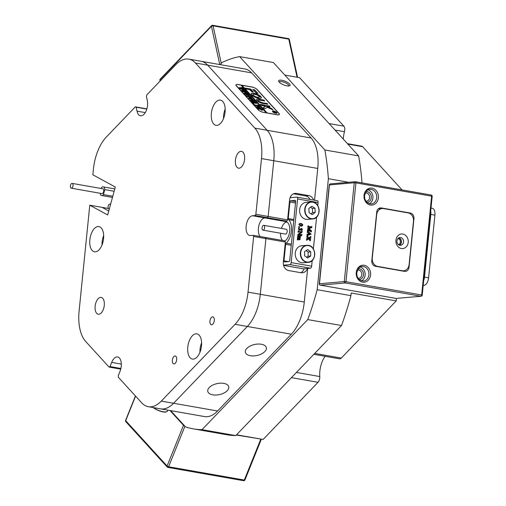 <?xml version="1.0" encoding="UTF-8"?>
<svg xmlns="http://www.w3.org/2000/svg" width="506" height="506" viewBox="0 0 506 506"><rect width="100%" height="100%" fill="white"/><g stroke="black" fill="none" stroke-linecap="round" stroke-linejoin="round"><path stroke-width="0.76" d="M261.956 219.484A10 5.243 -80 0 0 260.179 236.542A10 5.243 100 0 1 261.956 219.484A10 5.243 100 0 1 264.84 217.915A10 5.243 -80 0 0 261.956 219.484M281.829 80.258A6.161 1.967 21.9 0 0 278.749 81.498A6.161 1.967 21.9 0 0 286.927 85.843A6.161 1.967 21.9 0 0 289.508 85.83A6.161 1.967 21.9 0 0 288.477 83.035A6.161 1.967 21.9 0 0 281.829 80.258M288.711 85.976A5.123 1.638 21.9 0 0 288.762 85.875A5.123 1.638 21.9 0 0 286.794 83.528A5.123 1.638 21.9 0 0 281.893 81.637A5.123 1.638 21.9 0 0 279.261 82.048A5.123 1.638 21.9 0 0 279.23 82.162M261.355 344.244A10.734 5.623 167.7 0 0 250.173 346.041A10.734 5.623 167.7 0 0 245.359 352.265A10.734 5.623 167.7 0 0 250.331 355.718A10.734 5.623 167.7 0 0 261.52 353.915A10.734 5.623 167.7 0 0 266.333 347.692A10.734 5.623 167.7 0 0 261.355 344.244M223.772 383.365A10.734 5.623 167.7 0 0 212.59 385.167A10.734 5.623 167.7 0 0 207.776 391.385A10.734 5.623 167.7 0 0 212.748 394.838A10.734 5.623 167.7 0 0 223.937 393.035A10.734 5.623 167.7 0 0 228.75 386.812A10.734 5.623 167.7 0 0 223.772 383.365M396.457 298.42L396.204 300.925L351.196 293.018L350.93 295.643L317.18 289.71L328.375 178.719L348.704 182.293M296.427 372.448L319.779 376.546A4.877 2.555 100 0 1 318.027 382.302L263.12 439.455L236.536 434.787M170.667 410.625L185.455 426.824A189.048 99.132 100 0 0 193.406 428.873A189.048 99.132 100 0 0 202.008 429.664L235.764 435.59A189.048 99.132 100 0 1 227.162 434.806L193.406 428.873M313.695 200.085A7.318 6.173 85 0 0 308.774 195.607L296.497 193.45A7.318 6.173 85 0 0 295.131 193.387A7.318 6.173 85 0 0 289.628 199.604L287.591 219.844L286.813 221.109L267.377 217.694L268.155 216.435L287.591 219.844M286.598 221.755L284.201 221.337A10 5.243 100 0 1 284.277 221.331L252.564 215.758L255.106 215.537L255.878 214.278L261.494 158.574A36.59 19.19 -80 0 0 254.86 128.126L195.398 62.991A36.59 19.19 -80 0 0 188.776 59.12L201.046 61.277A36.59 19.19 100 0 1 207.675 65.147L267.13 130.282L207.675 65.147A36.59 19.19 -80 0 0 201.046 61.277L245.03 68.999A36.59 19.19 100 0 1 251.659 72.877L311.114 138.005A36.59 19.19 100 0 1 317.755 168.454L314.549 200.237M317.755 168.454L273.771 160.731L268.155 216.435L273.771 160.731A36.59 19.19 -80 0 0 267.13 130.282A36.59 19.19 100 0 1 273.771 160.731L261.494 158.574M396.204 300.925L341.297 358.077A4.877 2.555 100 0 1 339.564 358.824L313.853 354.308M319.779 376.546A18.298 9.595 100 0 1 325.2 356.3M343.308 139.131A18.298 9.595 100 0 1 344.472 131.705L335.01 130.048M347.458 143.679L361.733 146.183A4.877 2.555 100 0 1 362.619 146.702L402.074 189.921M284.84 75.09L299.609 77.684L343.859 126.158A4.877 2.555 100 0 1 344.472 131.705M328.375 178.719A189.048 99.132 100 0 0 324.865 149.972L358.621 155.905L273.392 62.548L239.635 56.621A189.048 99.132 100 0 0 222.21 62.428L220.104 64.623M350.93 295.643A189.048 99.132 100 0 1 341.512 325.516L307.756 319.59A189.048 99.132 100 0 0 317.18 289.71M358.621 155.905A189.048 99.132 100 0 1 361.999 182.881M202.008 429.664L307.756 319.59M324.865 149.972L239.635 56.621M307.673 268.439L304.283 302.031A36.59 19.19 100 0 1 291.329 334.2L217.555 410.992A36.59 19.19 100 0 1 204.582 416.583L160.598 408.854A36.59 19.19 -80 0 0 173.571 403.263L247.345 326.471L173.571 403.263A36.59 19.19 100 0 1 160.598 408.854L148.328 406.697A36.59 19.19 -80 0 0 161.294 401.106L235.069 324.314A36.59 19.19 -80 0 0 248.022 292.152L253.645 236.447L253.114 235.296L284.821 240.869L285.352 242.02L283.309 262.26A7.318 6.173 85 0 0 288.717 270.571L300.994 272.728A7.318 6.173 85 0 0 302.36 272.785A7.318 6.173 85 0 0 307.446 268.458M341.512 325.516L235.764 435.59M120.738 369.133L109.075 367.084L85.742 341.525A36.59 19.19 -80 0 1 79.1 311.076L89.777 205.202L108.36 208.466M263.626 112.421L277.124 114.792A4.39 1.404 21.9 0 0 279.382 114.438A4.39 1.404 21.9 0 0 278.989 113.445L257.181 89.556A4.39 1.404 21.9 0 0 251.684 86.918L238.181 84.546A4.39 1.404 21.9 0 0 235.922 84.9A4.39 1.404 21.9 0 0 236.315 85.894L258.123 109.783A4.39 1.404 21.9 0 0 263.626 112.421M285.352 242.02L265.916 238.604L260.299 294.309L265.916 238.604L265.384 237.453L265.916 238.604L253.645 236.447M102.054 207.359L108.765 211.015L102.054 207.359M291.329 334.2L247.345 326.471A36.59 19.19 -80 0 0 260.299 294.309A36.59 19.19 100 0 1 247.345 326.471L235.069 324.314M255.878 214.278L268.155 216.435L267.377 217.694L264.84 217.915L267.377 217.694L255.106 215.537M284.277 221.331L286.813 221.109M310.02 199.44A7.318 6.173 85 0 0 305.504 195.892L293.531 193.792M300.69 272.671A7.318 6.173 85 0 0 304.176 268.749M252.564 215.758A10 5.243 -80 0 0 249.679 217.327A10 5.243 -80 0 0 246.049 227.997A10 5.243 -80 0 0 249.768 235.499A10 5.243 -80 0 0 250.571 235.524L253.114 235.296M148.328 406.697A36.59 19.19 -80 0 1 141.699 402.827L118.366 377.261L118.29 375.635L119.973 371.467A10 5.243 -80 0 0 117.607 356.964A10 5.243 -80 0 0 114.065 358.488A10 5.243 -80 0 0 111.693 362.397L121.32 364.092M98.151 298.717A8.539 4.478 100 0 1 101.181 297.414A8.539 4.478 100 0 1 104.35 303.815A8.539 4.478 100 0 1 101.251 312.923A8.539 4.478 100 0 1 98.221 314.226A8.539 4.478 100 0 1 95.052 307.825A8.539 4.478 100 0 1 98.151 298.717M238.465 152.66A8.539 4.478 100 0 1 241.488 151.357A8.539 4.478 100 0 1 244.664 157.764A8.539 4.478 100 0 1 241.558 166.872A8.539 4.478 100 0 1 238.535 168.175A8.539 4.478 100 0 1 235.36 161.775A8.539 4.478 100 0 1 238.465 152.66M212.836 324.169A4.023 2.113 -80 0 0 214.297 319.874A4.023 2.113 -80 0 0 212.805 316.857A4.023 2.113 -80 0 0 211.375 317.471A4.023 2.113 -80 0 0 209.914 321.765A4.023 2.113 -80 0 0 211.407 324.789A4.023 2.113 -80 0 0 212.836 324.169M175.253 363.295A4.023 2.113 -80 0 0 176.714 359.001A4.023 2.113 -80 0 0 175.221 355.977A4.023 2.113 -80 0 0 173.792 356.591A4.023 2.113 -80 0 0 172.331 360.886A4.023 2.113 -80 0 0 173.824 363.909A4.023 2.113 -80 0 0 175.253 363.295M196.967 357.128A12.808 6.717 -80 0 0 201.616 343.466A12.808 6.717 -80 0 0 196.859 333.859A12.808 6.717 -80 0 0 192.318 335.813A12.808 6.717 -80 0 0 187.669 349.475A12.808 6.717 -80 0 0 192.425 359.083A12.808 6.717 -80 0 0 196.967 357.128M99.031 249.856A12.808 6.717 -80 0 0 103.679 236.194A12.808 6.717 -80 0 0 98.923 226.587A12.808 6.717 -80 0 0 94.382 228.541A12.808 6.717 -80 0 0 89.733 242.203A12.808 6.717 -80 0 0 94.489 251.811A12.808 6.717 -80 0 0 99.031 249.856M220.54 123.369A12.808 6.717 -80 0 0 225.195 109.707A12.808 6.717 -80 0 0 220.433 100.099A12.808 6.717 -80 0 0 215.898 102.054A12.808 6.717 -80 0 0 211.242 115.716A12.808 6.717 -80 0 0 216.005 125.324A12.808 6.717 -80 0 0 220.54 123.369M188.776 59.12A36.59 19.19 -80 0 0 175.803 64.705L146.848 94.85L146.443 96.513L147.303 100.46A10 5.243 -80 0 1 146.101 110.997A10 5.243 -80 0 1 140.466 115.773A10 5.243 -80 0 1 137.031 111.156L136.171 107.209L135.323 106.842L106.368 136.987A36.59 19.19 -80 0 0 93.414 169.149L92.845 174.791L115.305 187.03L107.689 214.961L89.777 205.202M135.323 106.842L146.879 108.872M109.075 367.084L110.011 366.565L120.896 368.482M111.693 362.397L110.011 366.565M201.603 342.847A12.808 6.717 -80 0 0 199.952 352.252M103.673 235.575A12.808 6.717 -80 0 0 102.016 244.98M225.183 109.087A12.808 6.717 -80 0 0 223.532 118.493M145.26 112.598L137.031 111.156M146.822 109.075L136.171 107.209M263.348 225.391A2.441 1.278 -80 0 0 262.051 227.915A2.441 1.278 -80 0 0 262.937 230.135A2.441 1.278 -80 0 0 263.379 230.072A2.441 1.278 -80 0 0 264.676 227.548A2.441 1.278 -80 0 0 263.784 225.328A2.441 1.278 -80 0 0 263.348 225.391M262.937 230.135L285.441 234.088A2.441 1.278 -80 0 0 285.877 234.025A2.441 1.278 -80 0 0 287.174 231.501A2.441 1.278 -80 0 0 286.288 229.281L263.784 225.328M282.626 240.483A9.759 5.117 100 0 1 280.564 233.228M281.406 228.427A9.759 5.117 100 0 1 285.801 222.317A9.759 5.117 100 0 1 286.832 222.045M317.211 200.724A1.954 1.025 100 0 1 317.351 200.73A1.954 1.025 100 0 1 318.059 202.558L317.755 205.6M316.592 217.099L313.378 248.977M312.221 260.476L311.645 266.181A1.954 1.025 100 0 1 310.406 268.205L303.347 268.819A1.954 1.025 100 0 1 303.208 268.812A1.954 1.025 100 0 1 303.069 268.768M318.059 202.558L297.604 198.966L291.184 262.589L311.645 266.181M300.539 236.536L300.052 236.447L300.444 237.491L299.887 238.098L300.273 239.142L299.799 239.724L297.73 239.831L297.863 238.516L299.388 239.193L300.007 238.845L299.723 238.086L297.895 238.174L298.028 236.852L299.552 237.529L300.178 237.175L299.919 236.428L298.066 236.511L298.198 235.189L298.692 235.688L300.096 235.91L300.336 235.568L300.539 236.536L300.128 236.568M299.615 239.736L297.92 239.559M299.407 239.755L299.799 239.724M297.825 239.85L297.338 239.869L297.471 238.547L297.863 238.516M299.413 239.218L299.362 238.13L298.085 237.902M298.085 237.896L297.503 238.206L297.636 236.89L298.028 236.852M299.584 237.542L299.527 236.46L297.673 236.542L297.806 235.227L298.198 235.189M299.704 235.941L300.336 235.568M301.209 231.919L302.171 231.16L302.063 232.216L299.16 234.367L301.285 234.74M301.203 234.746L301.854 234.259L301.715 235.695L301.323 235.726L300.747 235.043L297.819 234.531L300.893 232.153L298.369 231.792M301.715 235.695L301.14 235.005L298.211 234.493L301.285 232.115L298.761 231.754L298.11 232.248L298.249 230.812L299.217 231.463L301.601 231.881L302.019 231.406L301.627 231.438M301.019 229.958L301.665 229.357L301.317 228.478L301.759 228.351L302.379 229.585L302.031 230.293L301.184 230.451L300.463 229.743M301.639 230.331L301.184 230.451L301.639 230.331M299.913 230.3L298.736 229.857L298.723 227.871L299.312 228.105L299.027 228.921L299.634 229.787L300.621 228.813L301.563 229.933M298.603 226.852L298.926 226.555L298.603 226.852L299.248 227.213L298.603 226.852M301.393 226.093L300.539 226.081L298.844 224.455L299.527 223.608L301.14 223.456L302.721 224.506L302.341 225.834L300.931 226.049L299.236 224.417L299.919 223.57L299.527 223.608L300.747 223.494M310.311 230.496L307.711 228.389L310.823 227.245L308.078 226.846M311.165 226.909L311.86 226.448L311.74 227.624L308.862 228.68L311.43 230.698L311.316 231.837L311.127 231.286L308.502 230.761L307.812 231.223L307.983 229.503L308.173 230.053L310.874 230.597L308.097 228.415L311.215 227.213L308.47 226.815L307.819 227.302L307.964 225.872L308.932 226.517L311.323 226.935M311.133 226.947L311.759 226.435M311.316 231.837L310.349 231.185L307.68 230.806M307.907 231.242L307.42 231.255L307.591 229.534L307.983 229.503M307.408 234.588L308.293 234.386L308.458 232.741L307.648 232.184M307.971 232.153L307.281 232.602L307.414 231.305L307.901 231.293L311.133 234.12L307.357 235.707L307.521 234.082L307.8 234.55L308.685 234.348L308.85 232.703L308.04 232.146L307.673 232.57L307.806 231.274M307.458 235.726L306.965 235.745L307.129 234.114L307.521 234.082M310.418 240.711L308.995 238.636L306.908 240.179L307.085 238.421L307.471 238.876L308.641 238.206L307.521 236.947L307.199 237.289L307.344 235.828L308.856 238.079L310.848 236.479L310.652 238.377L310.393 237.902L309.21 238.509L310.197 239.597L310.57 239.224L310.418 240.711L309.931 240.73L308.717 238.8M307.003 240.198L306.516 240.217L306.693 238.459L307.085 238.421M307.079 238.908L308.249 238.237L307.129 236.979M307.458 236.953L306.807 237.327L306.952 235.866L307.344 235.828M308.749 237.946L310.747 236.466M310.652 238.377L310.001 237.934M309.938 239.623L310.469 239.205M286.402 221.147A1.954 1.025 -80 0 0 286.927 222.109A10 5.243 100 0 1 289.691 231.191A10 5.243 100 0 1 285.03 240.919A1.954 1.025 -80 0 0 284.891 241.02M297.604 198.966A1.954 1.025 -80 0 0 296.895 197.131A1.954 1.025 -80 0 0 296.75 197.125L290.046 197.713M310.406 268.205L289.944 264.606L283.512 265.169M293.746 220.527L288.515 219.61A1.221 0.639 100 0 1 288.249 218.548L289.913 202.027A1.221 0.639 100 0 1 290.691 200.762L295.649 201.635M288.515 219.61A13.175 6.907 100 0 1 291.393 231.04A13.175 6.907 100 0 1 286.137 243.184L291.367 244.101M295.308 200.408L295.131 200.376A1.221 0.639 100 0 1 295.219 200.376A1.221 0.639 100 0 1 295.662 201.521L289.729 260.331A1.221 0.639 100 0 1 288.958 261.589L284.517 261.981A1.221 0.639 100 0 1 284.423 261.975A1.221 0.639 100 0 1 283.986 260.83L285.65 244.309A1.221 0.639 100 0 1 286.137 243.184M295.131 200.376L290.691 200.762M289.944 264.606A1.954 1.025 -80 0 0 291.184 262.589M308.097 228.415L307.705 228.446M308.103 228.358L307.711 228.389M307.812 231.223L307.42 231.255M311.127 231.286L310.735 231.324M311.228 231.678L310.842 231.716M311.215 231.818L310.823 231.856M308.306 227.283L307.819 227.302M308.211 227.27L308.356 225.834M311.215 227.213L310.823 227.245M307.8 234.55L308.179 234.499L307.787 234.531M308.989 232.811L308.837 234.303L310.317 233.848L308.989 232.811M308.685 234.348L308.293 234.386M307.357 235.707L306.965 235.745M307.673 232.57L307.281 232.602M308.331 232.305L307.939 232.336M308.85 232.703L308.458 232.741M308.843 234.215L309.925 233.886L308.957 233.127M310.317 233.848L309.925 233.886M309.824 239.623L309.432 239.661M310.305 240.407L309.912 240.439M310.323 240.692L309.931 240.73M310.557 238.358L310.165 238.389M307.199 237.289L306.807 237.327M307.787 237.187L307.395 237.219M308.641 238.206L308.249 238.237M307.718 238.75L307.325 238.781M306.908 240.179L306.516 240.217M301.019 224.019L299.818 224.019L299.381 224.449L299.868 225.138L302.12 225.531L302.563 224.664L301.019 224.019L299.425 224.05M299.236 224.417L298.844 224.455M300.931 226.049L300.539 226.081M302.563 224.664L300.627 224.057M301.728 225.562L302.171 224.702M302.569 225.328L302.183 225.366M302.689 225.05L302.297 225.088M299.318 226.524L299.248 227.213L299.577 226.916M301.412 229.926L302.057 229.326L301.317 228.478M302.057 229.326L301.665 229.357M299.634 229.787L300.267 229.629L300.615 228.908L300.222 228.94M300.267 229.629L299.875 229.667M299.09 227.839L298.761 227.871M302.031 230.293L300.855 229.711L299.875 230.293L299.128 229.825L298.825 228.491L298.432 228.529M298.825 228.491L299.154 227.833M299.128 229.825L298.736 229.857M298.597 232.229L298.11 232.248M298.496 232.21L298.641 230.78M301.285 232.115L300.893 232.153M298.224 234.379L297.832 234.411M298.211 234.493L297.819 234.531M301.525 235.145L301.133 235.176M301.627 235.53L301.241 235.568M301.614 235.676L301.222 235.707M301.165 234.721L301.595 234.714L301.747 234.386L301.355 234.417M300.235 235.587L299.843 235.625M298.066 236.511L297.673 236.542M298.249 236.239L297.768 236.561M299.919 236.428L299.527 236.46M300.134 236.846L299.742 236.884M300.178 237.175L299.786 237.206M297.895 238.174L297.503 238.206M299.723 238.086L299.331 238.117M299.754 238.098L299.362 238.13M300.007 238.845L299.615 238.883M297.73 239.831L297.338 239.869M307.237 219.408A8.539 7.198 85 0 0 307.553 219.389L312.651 218.94A8.539 7.198 -95 0 1 312.335 218.965A8.539 7.198 -95 0 1 304.72 210.875A8.539 7.198 -95 0 1 311.158 201.932A8.539 7.198 -95 0 1 311.475 201.913A8.539 7.198 -95 0 1 319.09 210.003A8.539 7.198 -95 0 1 312.651 218.94C321.784 218.725 320.57 201.015 311.481 201.913L306.067 202.381A8.539 7.198 85 0 0 299.622 211.325A8.539 7.198 85 0 0 307.237 219.408M312.246 214.614L315.206 212.412L314.991 208.225L311.822 206.239L308.869 208.44L309.077 212.628L312.246 214.614M310.994 213.829L312.594 212.64L312.379 208.453L310.463 207.251M312.379 208.453L314.991 208.225M312.594 212.64L315.206 212.412M302.411 262.785A8.539 7.198 85 0 0 303.183 262.772L308.274 262.323A8.539 7.198 -95 0 1 307.503 262.342A8.539 7.198 -95 0 1 300.33 253.993A8.539 7.198 -95 0 1 306.788 245.315A8.539 7.198 -95 0 1 307.553 245.296L301.69 245.758A8.539 7.198 85 0 0 295.232 254.436A8.539 7.198 85 0 0 302.411 262.785M307.648 257.997L310.722 256.023L310.735 251.83L307.673 249.616L304.599 251.59L304.587 255.783L307.648 257.997M306.585 257.225L308.11 256.251L308.122 252.064L306.124 250.615M308.122 252.064L310.735 251.83M308.11 256.251L310.722 256.023M72.358 183.469A2.441 1.278 -80 0 0 72.143 183.393A2.441 1.278 -80 0 0 70.505 185.367A2.441 1.278 -80 0 0 71.087 188.124A2.441 1.278 -80 0 0 71.302 188.2A2.441 1.278 -80 0 0 72.94 186.227A2.441 1.278 -80 0 0 72.358 183.469M101.776 193.513A2.441 1.278 -80 0 0 101.984 193.589A2.441 1.278 -80 0 0 103.629 191.616A2.441 1.278 -80 0 0 103.041 188.858A2.441 1.278 -80 0 0 102.832 188.782L72.143 183.393M101.2 188.498L101.39 187.783A4.39 2.302 100 0 1 103.167 186.859A4.39 2.302 100 0 1 103.553 186.999A4.39 2.302 100 0 1 104.78 189.623L103.426 194.589A4.39 2.302 100 0 1 101.649 195.512A4.39 2.302 100 0 1 100.099 193.26M114.147 191.274L104.78 189.623M112.794 196.239L103.426 194.589M110.472 204.747A2.441 1.278 -80 0 0 110.03 204.234A2.441 1.278 -80 0 0 109.815 204.158A2.441 1.278 -80 0 0 108.176 206.132A2.441 1.278 -80 0 0 108.758 208.889A2.441 1.278 -80 0 0 108.973 208.965A2.441 1.278 -80 0 0 109.334 208.934M275.612 113.135A2.195 0.702 21.9 0 0 276.738 112.958A2.195 0.702 21.9 0 0 275.896 111.952A2.195 0.702 21.9 0 0 273.797 111.143A2.195 0.702 21.9 0 0 272.664 111.314A2.195 0.702 21.9 0 0 273.512 112.319A2.195 0.702 21.9 0 0 275.612 113.135M273.695 111.029A2.441 0.778 21.9 0 0 272.443 111.225A2.441 0.778 21.9 0 0 273.379 112.345A2.441 0.778 21.9 0 0 275.713 113.243A2.441 0.778 21.9 0 0 276.965 113.047A2.441 0.778 21.9 0 0 276.029 111.934A2.441 0.778 21.9 0 0 273.695 111.029M272.753 111.206A2.441 0.778 21.9 0 0 272.424 111.345M264.562 108.834L267.364 107.329L272.974 109.916L271.747 108.676L264.518 105.14L260.394 104.331L261.305 105.324L265.435 106.386L263.291 107.633L264.562 108.834M258.547 98.297A5.49 1.752 21.9 0 0 261.362 97.854A5.49 1.752 21.9 0 0 261.128 96.924L259.135 96.538A3.169 1.012 -158.1 0 1 259.211 96.988A3.169 1.012 -158.1 0 1 257.586 97.241A3.169 1.012 -158.1 0 1 253.911 95.621L252.001 95.324A5.49 1.752 21.9 0 0 258.547 98.297M261.311 97.962A5.49 1.752 21.9 0 0 261.039 97.139L259.281 96.475M259.154 97.089A3.169 1.012 -158.1 0 1 259.129 97.203A3.169 1.012 -158.1 0 1 257.497 97.456A3.169 1.012 -158.1 0 1 253.829 95.836L252.14 95.451M254.885 101.921L254.967 101.592L255.473 102.25L250.508 100.517L250.698 99.954L253.708 100.213L254.467 101.042L251.672 100.314L250.698 100.567L252.81 101.447L254.923 101.643M250.603 100.454L250.698 99.954L253.133 100.574L253.658 100.264M256.359 103.635L254.581 102.807L253.405 103.641L252.614 102.775L254.075 102.49L252.279 102.408L251.52 101.579L255.612 102.301L256.371 103.129L254.145 102.503L256.359 103.635M253.746 103.3L253.519 103.66M253.696 104.015L254.29 104.35M257.383 105.033L258.281 105.216L259.736 106.817L258.895 106.696L258.952 106.108L255.283 105.697L254.524 104.868L258.699 105.836L257.383 105.033M259.135 106.728L259.211 106.393M260.767 108.139L259.622 108.55L256.612 107.202L257.845 106.614L259.704 107.209L261.001 108.379M256.612 107.202L256.428 106.766M263.114 112.237A3.662 1.17 21.9 0 1 258.528 110.036L236.315 85.71A3.662 1.17 21.9 0 1 235.992 84.881A3.662 1.17 21.9 0 1 237.871 84.584L240.938 85.128L266.181 112.775L263.088 112.307M262.019 110.34L260.09 109.176L258.395 109.106L257.636 108.278L261.728 108.999L262.405 109.739L262.019 110.34L262.342 109.884M258.066 108.79L261.608 109.404L261.684 109.049M252.747 99.353L251.602 99.764L248.585 98.417L249.825 97.829L251.678 98.423L252.981 99.593M250.666 97.715L251.039 97.443L250.647 97.019L248.889 96.709L250.046 97.449L248.737 97.222L248.718 96.678L246.979 96.602L246.22 95.773L250.312 96.494L251.602 97.905L250.666 97.715L251.039 97.443M245.815 95.381L246.409 95.716M248.971 95.128L249.496 95.697L244.695 94.154L246.732 94.103L243.822 93.199L247.187 93.066L247.851 93.793L244.91 93.49L247.991 93.945L248.68 94.704L245.739 94.375L248.971 95.128M244.297 93.414L246.953 93.433L247.073 93.047M246.681 94.23L247.934 94.008M246.479 92.396L246.998 92.965L242.197 91.422L244.234 91.365L241.324 90.46L244.689 90.334L245.353 91.061L242.412 90.757L245.492 91.213L246.188 91.972L243.247 91.643L246.479 92.396M241.805 90.682L244.455 90.7L244.575 90.315M244.183 91.491L245.442 91.276M243.981 89.663L244.499 90.232L239.705 88.683L241.741 88.632L238.826 87.728L242.197 87.601L242.855 88.322L239.914 88.025L242.994 88.48L243.69 89.239L240.748 88.911L243.981 89.663M239.306 87.949L241.963 87.968L242.083 87.582M241.691 88.759L242.943 88.544M267.168 113.04L241.963 85.305L252.19 87.102A3.662 1.17 21.9 0 1 256.776 89.303L278.989 113.635A3.662 1.17 21.9 0 1 279.312 114.464L279.249 114.628M267.206 112.958L277.433 114.754A3.662 1.17 21.9 0 0 279.312 114.464M256.181 93.167L258.028 93.49L254.815 89.979L252.772 89.391L256.181 93.167M258.604 100.675A2.441 0.778 -158.1 0 1 258.547 100.333A2.441 0.778 -158.1 0 1 259.799 100.137L264.663 100.991L264.126 100.175L258.889 99.144A4.636 1.48 21.9 0 0 256.51 99.511A4.636 1.48 21.9 0 0 256.713 100.308L258.579 100.745M261.918 102.465A2.441 0.778 -158.1 0 1 259.104 101.219L257.288 100.941A4.636 1.48 21.9 0 0 262.829 103.458L267.699 104.312L267.155 103.496L261.836 102.674A2.441 0.778 -158.1 0 1 259.015 101.434L257.44 101.067M258.629 95.988L260.546 96.292A5.49 1.752 21.9 0 0 255.106 93.566A5.49 1.752 21.9 0 0 251.178 93.755A5.49 1.752 21.9 0 0 251.419 94.685L253.411 95.071A3.169 1.012 -158.1 0 1 253.329 94.622A3.169 1.012 -158.1 0 1 255.505 94.489A3.169 1.012 -158.1 0 1 258.629 95.988M269.477 106.039L266.409 105.501L267.44 106.405L270.021 106.855L269.477 106.039L266.535 105.64M249.692 89.638L251.861 91.782L253.361 91.991L250.748 89.1L245.404 88.095L246.466 89.069L249.692 89.638M274.581 112.446L274.094 112.338L274.65 111.965L273.278 111.44L275.53 111.839L275.852 112.705L275.024 112.3L274.461 112.68M275.915 112.351L275.852 112.705M266.972 113.009L241.874 85.52L241.191 85.4M253.12 92.003L250.293 89.132L245.555 88.303M269.932 106.842L269.394 106.254M253.253 95.134A3.169 1.012 -158.1 0 1 253.247 94.837A3.169 1.012 -158.1 0 1 253.31 94.736M260.318 96.374A5.49 1.752 21.9 0 0 255.062 93.793A5.49 1.752 21.9 0 0 251.147 93.869M267.604 104.299L266.7 103.534L261.836 102.674M264.581 100.979L263.67 100.213L258.806 99.359A4.636 1.48 21.9 0 0 256.479 99.625M263.322 107.753L265.435 106.386M272.753 109.935L271.659 108.891L264.429 105.356L260.4 104.559M257.813 93.572L254.733 90.194L252.924 89.594M276.896 113.148A2.441 0.778 21.9 0 0 276.75 112.819M274.22 112.477L274.79 112.035L275.637 112.496L275.681 112.149L274.79 112.035M275.852 112.503L275.764 112.92M275.587 112.629L275.878 112.307M262.329 109.96L262.582 110.327M261.387 110.169L262.159 109.935M262.007 109.511L260.248 109.201L261.678 109.992L262.007 109.511M261.589 110.207L262.247 109.72M256.523 107.417L257.845 106.614M257.763 106.829L258.705 107.063M258.692 108.322L260.539 108.493L260.641 107.911L256.808 106.886L256.776 107.234L259.236 108.195L260.628 108.278L260.641 107.911M256.725 107.101L256.687 107.443M256.738 107.329L256.808 106.886M254.942 105.374L258.699 105.836M253.658 103.515L253.43 103.875M252.968 103.199L253.31 102.939M253.221 103.154L254.075 102.49M251.925 102.085L255.125 102.446M255.043 102.661L255.53 102.503M254.626 102.99L254.145 102.503M250.419 100.732L250.609 100.169M253.133 100.574L253.576 100.479L253.133 100.574M248.503 98.632L249.825 97.829M249.736 98.037L250.685 98.272M250.672 99.537L252.519 99.701L252.62 99.119L248.788 98.101L251.216 99.41L252.608 99.492L252.62 99.119M248.699 98.316L248.667 98.657M248.718 98.543L248.788 98.101M246.624 96.279L249.825 96.64M249.743 96.855L250.23 96.697M250.578 97.93L250.951 97.658M245.176 94.299L246.732 94.103M247.339 93.547L247.187 93.066M242.684 91.561L244.234 91.365M240.186 88.828L241.741 88.632M399.291 245.125A3.719 3.137 85 0 0 401.29 242.165A3.719 3.137 85 0 0 398.665 237.965M398.443 244.619A3.049 2.574 85 0 0 400.366 242.096A3.049 2.574 85 0 0 397.918 238.611M369.291 203.747A7.318 6.173 85 0 0 372.897 198.067A7.318 6.173 85 0 0 368.083 189.902M361.512 280.868A7.318 6.173 85 0 0 365.117 275.188A7.318 6.173 85 0 0 360.304 267.023M376.723 212.046L371.815 260.723A4.877 4.111 85 0 0 375.42 266.264L404.465 271.368A4.877 4.111 85 0 0 405.382 271.406A4.877 4.111 85 0 0 409.044 267.269L413.952 218.586A4.877 4.111 85 0 0 410.347 213.045L381.303 207.941A4.877 4.111 85 0 0 380.385 207.903A4.877 4.111 85 0 0 376.723 212.046M396.065 298.426L421.106 296.263A1.221 1.221 0 0 0 422.219 295.169L421.656 294.992L431.624 196.176L355.927 182.881L345.965 281.69L421.656 294.992A1.221 0.639 100 0 1 420.878 296.25L345.187 282.955L320.368 285.131L396.065 298.426L420.878 296.25A1.221 1.031 85 0 0 421.106 296.263M403.162 271.14A4.877 4.111 85 0 0 403.598 270.792A7.318 6.173 85 0 0 409.107 264.581L413.484 221.198A7.318 6.173 85 0 0 408.076 212.893L383.529 208.58A7.318 6.173 85 0 0 382.156 208.516A7.318 6.173 85 0 0 376.66 214.727L372.283 258.111A7.318 6.173 85 0 0 377.691 266.422L402.238 270.729A7.318 6.173 85 0 0 403.611 270.792L401.992 270.931M379.854 208.719L378.69 208.516M261.039 439.088L236.308 435.021M423.693 280.558A7.318 3.839 -80 0 0 424.502 277.092L428.595 277.813L434.913 215.151L430.821 214.436A7.318 3.839 -80 0 0 430.701 211.053M424.502 277.092L430.821 214.436M423.193 285.454L423.946 285.384L423.218 285.257M430.998 208.067L432.263 208.289A7.318 3.839 100 0 1 434.913 215.151M428.595 277.813A7.318 3.839 100 0 1 423.946 285.384M408.228 242.349A7.318 6.173 85 0 0 402.82 234.044A7.318 6.173 85 0 0 395.951 240.192A7.318 6.173 85 0 0 401.359 248.503A7.318 6.173 85 0 0 408.228 242.349M403.535 242.007A3.903 3.289 85 0 0 399.923 237.542A3.903 3.289 85 0 0 396.989 240.856A3.903 3.289 85 0 0 400.6 245.321A3.903 3.289 85 0 0 403.535 242.007M398.892 237.839A3.903 3.289 -95 0 1 401.441 242.191A3.903 3.289 -95 0 1 399.538 245.208M362.619 146.702L347.85 144.109M318.027 382.302L291.443 377.634M251.659 72.877L195.398 62.991M254.86 128.126L311.114 138.005M248.022 292.152L304.283 302.031M161.294 401.106L217.555 410.992M329.096 123.565L343.859 126.158M314.713 353.409L341.297 358.077M293.796 193.684L296.497 193.45M305.504 195.892L308.774 195.607M283.556 265.34L303.347 268.819M288.249 218.548L293.847 219.534M295.51 203.007L289.913 202.027M291.247 245.29L285.65 244.309M283.986 260.83L288.521 261.627M310.741 231.153L310.349 231.185M309.957 237.434L309.564 237.466M301.14 235.005L300.747 235.043M312.449 218.706A8.292 6.995 85 0 0 319.027 210.18A8.292 6.995 85 0 0 311.62 202.147A8.292 6.995 85 0 0 305.042 210.673A8.292 6.995 85 0 0 312.449 218.706M307.635 262.089A8.292 6.995 85 0 0 314.662 254.082A8.292 6.995 85 0 0 307.686 245.524A8.292 6.995 85 0 0 300.653 253.531A8.292 6.995 85 0 0 307.635 262.089M307.572 245.296A8.539 7.198 -95 0 1 314.732 253.658A8.539 7.198 -95 0 1 308.274 262.323C317.123 262.14 316.414 245.062 307.566 245.296M166.499 411.77A8.292 2.65 -158.1 0 1 162.097 411.682M153.47 407.602A8.539 2.726 21.9 0 0 162.192 411.561A8.539 2.726 21.9 0 0 167.454 411.055C166.575 412.194 164.773 412.409 162.059 411.694L156.316 409.569L153.185 407.551M162.028 411.669A8.292 2.65 -158.1 0 1 153.229 407.558M376.685 197.738A7.318 6.173 85 0 0 369.911 189.37C367.792 189.004 366.021 191.059 364.598 195.525C364.402 200.521 366.597 203.33 371.189 203.95A7.318 6.173 85 0 0 376.685 197.738M364.042 195.348A8.539 7.198 -95 0 1 372.049 188.169A8.539 7.198 -95 0 1 378.361 197.859A8.539 7.198 -95 0 1 370.348 205.038A8.539 7.198 -95 0 1 364.042 195.348M368.906 274.859A7.318 6.173 85 0 0 362.132 266.491C360.013 266.124 358.242 268.18 356.825 272.645C356.622 277.642 358.817 280.45 363.409 281.07A7.318 6.173 85 0 0 368.906 274.859M356.262 272.468A8.539 7.198 -95 0 1 364.276 265.289A8.539 7.198 -95 0 1 370.582 274.979A8.539 7.198 -95 0 1 362.574 282.158A8.539 7.198 -95 0 1 356.262 272.468M365.977 201.173L366.47 201.179A4.149 3.498 85 0 0 369.582 197.656A4.149 3.498 85 0 0 365.743 192.919L365.262 193.007M366.028 191.679A5.364 4.522 -95 0 1 371.259 197.783A5.364 4.522 -95 0 1 366.964 202.349M358.197 278.294L358.691 278.3A4.149 3.498 85 0 0 361.809 274.777A4.149 3.498 85 0 0 357.97 270.04L357.483 270.128M358.254 268.8A5.364 4.522 -95 0 1 363.485 274.903A5.364 4.522 -95 0 1 359.184 279.47M344.289 281.57L354.251 182.761L329.438 184.93L319.469 283.746L344.289 281.57A1.221 1.031 85 0 0 345.187 282.955A1.221 0.639 100 0 0 345.965 281.69L344.289 281.57M355.573 181.768L431.093 195.031A1.221 0.639 100 0 1 431.182 195.038A1.221 0.639 100 0 1 431.624 196.176L432.181 196.36L422.219 295.169M320.368 285.131A1.221 1.031 -95 0 1 319.469 283.746L319.28 283.803A1.221 1.221 0 0 0 320.279 285.125A1.221 0.639 -80 0 0 320.368 285.131M320.102 285.036A1.221 0.639 -80 0 0 320.279 285.125L396.116 298.445M354.251 182.761L355.927 182.881A1.221 0.639 100 0 0 355.484 181.736A1.221 1.221 0 0 0 355.168 181.724A1.221 1.031 85 0 0 354.251 182.761M330.348 183.899A1.221 1.221 0 0 0 329.242 184.987L329.438 184.93A1.221 1.031 -95 0 1 330.348 183.899L355.168 181.724A1.221 1.031 85 0 1 355.395 181.736A1.221 0.639 100 0 1 355.484 181.736L431.182 195.038A1.221 1.221 0 0 1 432.181 196.36M379.5 208.099L381.303 207.941M409.05 213.159L410.347 213.045M413.358 218.636L413.952 218.586M408.329 267.326L409.044 267.269M135.583 396.116L125.69 420.676L167.088 466.02L183.495 425.28L170.01 410.505M184.93 426.248L168.612 466.753L244.309 480.055L260.716 439.309M125.811 421.681A1.221 0.961 137.6 0 1 125.69 420.676A1.221 0.392 -158.1 0 1 125.583 420.404A1.221 1.221 0 0 0 125.811 421.681L167.208 467.025A1.221 1.221 0 0 0 167.897 467.405L243.588 480.7A1.221 1.221 0 0 0 244.936 479.954A1.221 0.392 21.9 0 1 244.309 480.055A1.221 0.639 100 0 1 243.588 480.7M167.897 467.405A1.221 0.639 100 0 0 168.612 466.753A1.221 0.392 -158.1 0 1 167.088 466.02A1.221 0.961 137.6 0 0 167.208 467.025M183.716 424.913A1.221 0.961 137.6 0 0 183.495 425.28A1.221 0.392 21.9 0 0 184.627 425.913M297.085 77.241L288.774 39.145L213.083 25.85L221.274 63.408M219.775 64.566L211.432 26.325L160.073 79.79L160.301 80.846M211.578 25.654A1.221 0.816 -136.1 0 0 211.432 26.325A1.221 0.639 -12.3 0 1 213.083 25.85A1.221 0.639 100 0 0 212.672 25.3A1.221 1.221 0 0 0 211.578 25.654L160.212 79.119A1.221 1.221 0 0 0 159.902 80.226A1.221 0.639 -12.3 0 1 160.073 79.79A1.221 0.816 -136.1 0 1 160.212 79.119M288.774 39.145A1.221 0.639 -12.3 0 1 289.343 39.538A1.221 1.221 0 0 0 288.363 38.595A1.221 0.639 100 0 1 288.774 39.145M377.691 266.422L376.761 266.498M402.238 270.729L401.309 270.811M296.895 197.131L317.351 200.73M283.562 265.365L303.208 268.812M301.209 226.119L301.601 226.081M298.856 226.555L299.248 226.517M298.926 227.251L299.318 227.213M301.323 230.458L301.715 230.426M299.324 239.768L299.716 239.736M167.834 410.126L167.454 411.055M112.471 197.41L101.649 195.512M114.792 188.902L103.167 186.859M71.302 188.2L101.984 193.589M109.815 204.158L110.599 204.297M108.973 208.965L109.309 209.022M329.242 184.987L319.28 283.803M135.425 395.951L125.583 420.404M261.368 439.151L244.936 479.954M297.585 77.329L289.343 39.538M288.363 38.595L212.672 25.3M160.086 81.068L159.902 80.226M382.156 208.516L378.248 208.858"/></g></svg>
